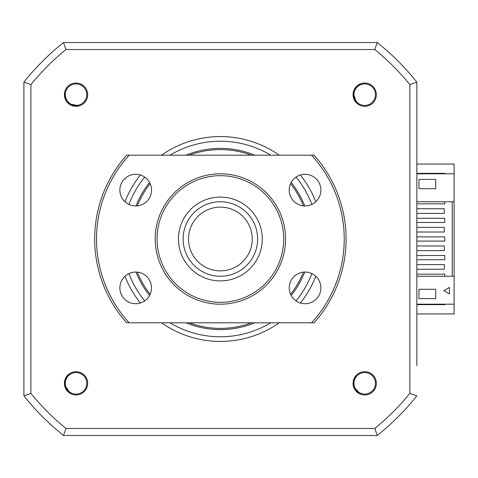 <?xml version="1.0" encoding="UTF-8"?>
<svg xmlns="http://www.w3.org/2000/svg" width="478" height="478" viewBox="0 0 478 478"><rect width="100%" height="100%" fill="white"/><g stroke="black" fill="none" stroke-linecap="round" stroke-linejoin="round"><path stroke-width="0.72" d="M409.855 84.606L409.855 393.394A244.413 244.413 0 0 1 374.77 428.479L65.982 428.479A244.413 244.413 0 0 1 30.897 393.394L30.897 84.606A244.413 244.413 0 0 1 65.982 49.521L374.77 49.521A244.413 244.413 0 0 1 409.855 84.606L416.852 82.132L416.852 365.586M374.77 49.521L377.244 42.524A251.416 251.416 0 0 1 416.852 82.132A251.416 251.416 0 0 0 377.244 42.524L346.962 42.524M93.79 42.524L63.514 42.524A251.416 251.416 0 0 0 23.9 82.132L23.9 112.414M23.9 365.586L23.9 395.868L30.897 393.394M416.852 201.752L454.1 201.752L454.1 164.044L416.852 164.044M416.852 313.956L454.1 313.956L454.1 304.181L416.852 304.181M416.852 173.353L444.791 173.353L444.791 173.819M444.791 304.181L444.791 304.647L416.852 304.647M185.942 322.805A90.605 90.605 0 0 0 254.81 322.805M291.186 295.524A90.605 90.605 0 0 0 304.731 272.06M304.731 205.94A90.605 90.605 0 0 0 291.186 182.476M254.81 155.195A90.605 90.605 0 0 0 185.942 155.195M76.044 394.971A11.639 11.639 0 0 0 87.683 383.332A11.639 11.639 0 0 0 76.044 371.693A11.639 11.639 0 0 0 64.405 383.332A11.639 11.639 0 0 0 76.044 394.971M76.044 106.307A11.639 11.639 0 0 0 87.683 94.668A11.639 11.639 0 0 0 76.044 83.029A11.639 11.639 0 0 0 64.405 94.668A11.639 11.639 0 0 0 76.044 106.307M364.708 106.307A11.639 11.639 0 0 0 376.347 94.668A11.639 11.639 0 0 0 364.708 83.029A11.639 11.639 0 0 0 353.069 94.668A11.639 11.639 0 0 0 364.708 106.307M364.708 394.971A11.639 11.639 0 0 0 376.347 383.332A11.639 11.639 0 0 0 364.708 371.693A11.639 11.639 0 0 0 353.069 383.332A11.639 11.639 0 0 0 364.708 394.971M279.272 155.195A102.429 102.429 0 0 0 161.486 155.195M140.407 174.996A102.429 102.429 0 0 0 124.961 201.746M124.961 276.254A102.429 102.429 0 0 0 140.407 303.004M161.486 322.805A102.429 102.429 0 0 0 279.272 322.805M300.345 303.004A102.429 102.429 0 0 0 315.791 276.254M315.791 201.746A102.429 102.429 0 0 0 300.345 174.996M416.852 395.868A251.416 251.416 0 0 1 377.244 435.476A251.416 251.416 0 0 0 416.852 395.868L409.855 393.394M65.982 428.479L63.514 435.476L377.244 435.476L374.77 428.479M65.982 49.521L63.514 42.524L377.244 42.524A251.416 251.416 0 0 1 416.852 82.132M30.897 84.606L23.9 82.132A251.416 251.416 0 0 1 63.514 42.524A251.416 251.416 0 0 0 23.9 82.132L23.9 395.868A251.416 251.416 0 0 0 63.514 435.476A251.416 251.416 0 0 1 23.9 395.868M149.566 182.476A90.605 90.605 0 0 0 136.021 205.94M136.021 272.06A90.605 90.605 0 0 0 149.566 295.524M137.353 272.143A89.392 89.392 0 0 0 150.164 294.329M189.27 322.805A89.392 89.392 0 0 0 251.482 322.805M290.588 294.329A89.392 89.392 0 0 0 303.399 272.143M303.399 205.857A89.392 89.392 0 0 0 290.588 183.672M251.482 155.195A89.392 89.392 0 0 0 189.27 155.195M150.164 183.672A89.392 89.392 0 0 0 137.353 205.857M363.262 84.014A10.755 10.755 0 0 0 354.049 96.114A10.755 10.755 0 0 0 366.154 105.327A10.755 10.755 0 0 0 375.367 93.222A10.755 10.755 0 0 0 363.262 84.014M355.53 101.826L356.474 102.633C352.095 97.082 352.22 91.651 356.851 86.333L360.717 83.74M71.67 373.503A10.755 10.755 0 0 0 66.221 387.706A10.755 10.755 0 0 0 80.418 393.155A10.755 10.755 0 0 0 85.873 378.958A10.755 10.755 0 0 0 71.67 373.503M69.238 392.773L70.374 393.28C64.614 389.182 63.21 383.93 66.167 377.53L69.149 373.957M66.107 90.551A10.755 10.755 0 0 0 71.927 104.604A10.755 10.755 0 0 0 85.98 98.785A10.755 10.755 0 0 0 80.161 84.731A10.755 10.755 0 0 0 66.107 90.551M77.603 106.206L78.78 105.793C71.778 106.785 67.147 103.941 64.888 97.261L64.59 92.613M358.954 374.244A10.755 10.755 0 0 0 355.62 389.086A10.755 10.755 0 0 0 370.462 392.42A10.755 10.755 0 0 0 373.796 377.578A10.755 10.755 0 0 0 358.954 374.244M359.342 393.657L360.537 393.997C354.246 390.777 352.095 385.788 354.096 379.024L356.528 375.051M356.277 391.088L353.726 386.583L356.277 391.088L353.726 386.583L354.485 388.495M353.845 386.953L353.427 385.322M353.266 383.786L353.254 383.231M73.618 105.865L68.94 103.648L73.618 105.865L68.94 103.648L70.66 104.778M69.25 103.887L67.972 102.788M66.95 101.635L66.621 101.181M74.717 106.044L78.78 105.793L69.101 103.774L68.288 103.099L74.227 105.979L68.288 103.099M74.227 105.979L68.701 103.457M66.579 389.785L64.709 384.957L66.579 389.785L64.709 384.957L65.181 386.959M64.769 385.346L64.596 383.667M353.816 98.211L353.367 93.055L353.816 98.211L353.367 93.055L353.26 95.11M353.32 93.443L353.624 91.782M353.254 94.548L356.457 102.609L353.344 93.252L353.523 92.212L354.025 98.791L353.523 92.212M354.025 98.791L353.415 92.75M435.709 289.286L435.709 298.595L418.949 298.595L418.949 289.286L435.709 289.286M449.445 287.421L449.445 293.94L443.799 290.678L449.445 287.421M454.1 304.181L454.1 276.248L416.852 276.248M435.709 188.714L418.949 188.714L418.949 179.405L435.709 179.405L435.709 188.714M454.1 173.819L416.852 173.819M416.852 269.263L444.325 269.263L444.325 264.609L416.852 264.609M416.852 250.639L444.325 250.639L444.325 245.985L416.852 245.985M416.852 232.015L444.325 232.015L444.325 227.361L416.852 227.361M416.852 213.391L444.325 213.391L444.325 208.737L416.852 208.737M444.791 201.752L444.791 203.849L416.852 203.849M416.852 274.151L444.791 274.151L444.791 276.248M416.852 255.527L444.791 255.527L444.791 259.721L416.852 259.721M416.852 236.903L444.791 236.903L444.791 241.097L416.852 241.097M416.852 218.279L444.791 218.279L444.791 222.473L416.852 222.473M452.236 201.752L452.236 276.248M454.1 201.752L454.1 276.248M252.247 239A31.871 31.871 0 0 0 220.376 207.129A31.871 31.871 0 0 0 188.505 239A31.871 31.871 0 0 0 220.376 270.871A31.871 31.871 0 0 0 252.247 239M183.128 239A37.248 37.248 0 0 1 220.376 201.752A37.248 37.248 0 0 1 257.624 239A37.248 37.248 0 0 1 220.376 276.248A37.248 37.248 0 0 1 183.128 239M220.376 197.097A41.903 41.903 0 0 1 262.279 239A41.903 41.903 0 0 1 220.376 280.903A41.903 41.903 0 0 1 178.473 239A41.903 41.903 0 0 1 220.376 197.097M220.376 175.683A63.317 63.317 0 0 0 157.059 239A63.317 63.317 0 0 0 220.376 302.317A63.317 63.317 0 0 0 283.699 239A63.317 63.317 0 0 0 220.376 175.683M220.376 304.181A65.181 65.181 0 0 1 155.195 239A65.181 65.181 0 0 1 220.376 173.819A65.181 65.181 0 0 1 285.557 239A65.181 65.181 0 0 1 220.376 304.181M305.048 303.715A15.828 15.828 0 0 0 320.881 287.887A15.828 15.828 0 0 0 305.048 272.054A15.828 15.828 0 0 0 289.22 287.887A15.828 15.828 0 0 0 305.048 303.715M305.048 205.946A15.828 15.828 0 0 0 320.881 190.113A15.828 15.828 0 0 0 305.048 174.285A15.828 15.828 0 0 0 289.22 190.113A15.828 15.828 0 0 0 305.048 205.946M135.704 205.946A15.828 15.828 0 0 0 151.532 190.113A15.828 15.828 0 0 0 135.704 174.285A15.828 15.828 0 0 0 119.87 190.113A15.828 15.828 0 0 0 135.704 205.946M135.704 303.715A15.828 15.828 0 0 0 151.532 287.887A15.828 15.828 0 0 0 135.704 272.054A15.828 15.828 0 0 0 119.87 287.887A15.828 15.828 0 0 0 135.704 303.715M311.56 155.195L129.191 155.195A123.844 123.844 0 0 0 129.191 322.805L311.56 322.805A123.844 123.844 0 0 0 311.56 155.195L314.076 155.195A125.708 125.708 0 0 1 314.076 322.805L311.56 322.805M129.191 322.805L126.682 322.805A125.708 125.708 0 0 1 126.682 155.195L129.191 155.195M270.739 155.195A97.775 97.775 0 0 0 170.019 155.195M144.703 177.093A97.775 97.775 0 0 0 128.923 204.417M128.923 273.583A97.775 97.775 0 0 0 144.703 300.907M170.019 322.805A97.775 97.775 0 0 0 270.739 322.805M296.049 300.907A97.775 97.775 0 0 0 311.829 273.583M311.829 204.417A97.775 97.775 0 0 0 296.049 177.093M360.508 393.986L354.246 387.993M354.114 387.682L353.541 385.877M353.26 383.625L353.254 383.302M356.869 391.685L360.245 393.878L353.804 386.833M353.768 386.714L353.356 384.856M353.469 385.525L353.571 385.991M360.537 393.997L357.072 391.87M356.457 391.279L354.574 388.674M78.751 105.799L70.176 104.503M69.89 104.323L68.384 103.182M78.446 105.865L69.149 103.81M68.999 103.696L67.643 102.453M64.966 97.56L64.888 97.255M68.121 102.937L68.474 103.26M73.875 105.913L70.84 104.867M67.016 101.718L66.603 101.157M78.47 105.865L74.448 106.008M70.344 393.269L65.02 386.427M64.93 386.099L64.626 384.234M64.673 381.964L64.715 381.647M70.081 393.107L64.745 385.214M64.727 385.089L64.596 383.195M64.608 383.876L64.638 384.348M70.374 393.28L67.255 390.669M66.735 389.994L65.247 387.144M64.644 382.233L64.733 381.54M70.099 393.119L67.081 390.46M353.266 94.214L353.493 92.338M356.241 102.382L353.338 93.312M353.35 93.186L353.75 91.334M353.571 91.985L353.469 92.451M356.474 102.633L354.21 99.251M353.899 98.462L353.272 95.307M354.073 90.42L354.353 89.78M356.259 102.4L354.102 99"/></g></svg>
